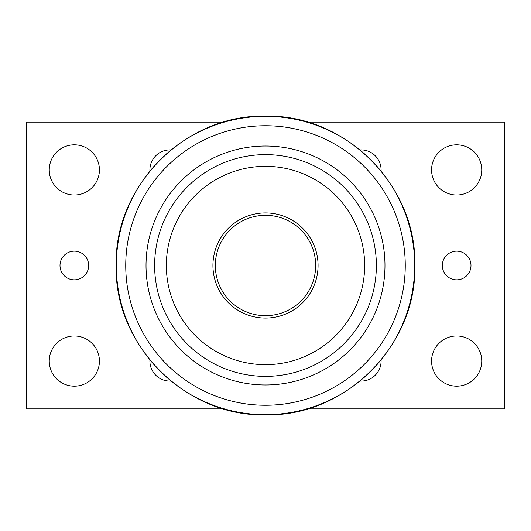 <?xml version="1.0" encoding="UTF-8"?>
<svg xmlns="http://www.w3.org/2000/svg" width="531" height="531" viewBox="0 0 531 531"><rect width="100%" height="100%" fill="white"/><g stroke="black" fill="none" stroke-linecap="round" stroke-linejoin="round"><path stroke-width="0.8" d="M223.69 408.87L26.55 408.87L26.55 122.13L223.684 122.13M307.316 122.13L504.45 122.13L504.45 408.87L307.316 408.87M88.677 265.5A14.337 14.337 0 0 1 67.171 277.919A14.337 14.337 0 0 1 67.171 253.081A14.337 14.337 0 0 1 88.677 265.5M470.997 265.5A14.337 14.337 0 0 1 449.491 277.919A14.337 14.337 0 0 1 449.491 253.081A14.337 14.337 0 0 1 470.997 265.5M481.75 361.08A25.09 25.09 0 0 1 444.115 382.811A25.09 25.09 0 0 1 444.115 339.349A25.09 25.09 0 0 1 481.75 361.08M99.43 169.92A25.09 25.09 0 0 1 61.795 191.651A25.09 25.09 0 0 1 61.795 148.189A25.09 25.09 0 0 1 99.43 169.92M99.43 361.08A25.09 25.09 0 0 1 61.795 382.811A25.09 25.09 0 0 1 61.795 339.349A25.09 25.09 0 0 1 99.43 361.08M481.75 169.92A25.09 25.09 0 0 1 444.115 191.651A25.09 25.09 0 0 1 444.115 148.189A25.09 25.09 0 0 1 481.75 169.92M149.928 170.909A20.012 20.012 0 0 1 170.909 149.928M360.091 149.928A20.012 20.012 0 0 1 381.072 170.909M381.072 360.091A20.012 20.012 0 0 1 360.091 381.072M170.902 381.072A20.012 20.012 0 0 1 149.928 360.098M265.5 146.025A119.475 119.475 0 0 0 146.025 265.5A119.475 119.475 0 0 0 265.5 384.975A119.475 119.475 0 0 0 384.975 265.5A119.475 119.475 0 0 0 265.5 146.025M265.5 166.336A99.164 99.164 0 0 1 351.376 315.082A99.164 99.164 0 0 1 179.624 315.082A99.164 99.164 0 0 1 265.5 166.336M265.5 215.32A50.179 50.179 0 0 1 308.956 290.59A50.179 50.179 0 0 1 222.044 290.59A50.179 50.179 0 0 1 265.5 215.32M265.5 212.931A52.569 52.569 0 0 0 212.931 265.5A52.569 52.569 0 0 0 265.5 318.069A52.569 52.569 0 0 0 318.069 265.5A52.569 52.569 0 0 0 265.5 212.931M265.5 125.741A139.759 139.759 0 0 1 405.259 265.5A139.759 139.759 0 0 1 265.5 405.259A139.759 139.759 0 0 1 125.741 265.5A139.759 139.759 0 0 1 265.5 125.741M116.309 265.5A149.191 149.191 0 0 0 265.5 414.691A149.191 149.191 0 0 0 414.691 265.5A149.191 149.191 0 0 0 265.5 116.309A149.191 149.191 0 0 0 116.309 265.5M265.5 376.373A110.873 110.873 0 0 1 154.627 265.5A110.873 110.873 0 0 1 265.5 154.627A110.873 110.873 0 0 1 376.373 265.5A110.873 110.873 0 0 1 265.5 376.373M116.156 265.5C114.092 185.704 185.704 114.092 265.5 116.156C345.296 114.092 416.908 185.704 414.844 265.5C416.908 345.296 345.296 416.908 265.5 414.844C185.697 416.895 114.105 345.303 116.156 265.5"/></g></svg>
